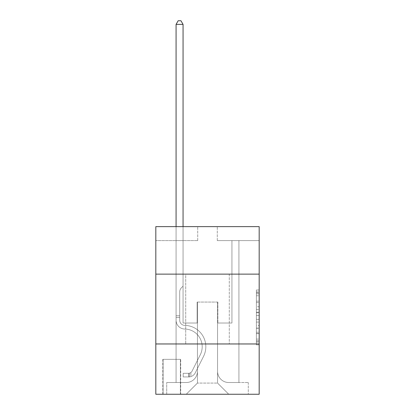 <?xml version="1.0" encoding="UTF-8"?>
<svg xmlns="http://www.w3.org/2000/svg" width="415" height="415" viewBox="0 0 415 415"><rect width="100%" height="100%" fill="white"/><g stroke="black" fill="none" stroke-linecap="round" stroke-linejoin="round"><path stroke-width="0.31" stroke-dasharray="2.08 1.56" d="M256.387 306.732L256.387 315.509L259.183 315.509L259.183 342.105L259.183 292.746L259.183 315.509L256.387 315.509L256.387 291.927L256.387 344.849L256.387 290.007L256.387 341.011L259.183 341.011L256.387 341.011L259.183 341.011L256.387 341.011L256.387 332.233L256.387 344.849L259.183 344.849L259.183 290.007L259.183 340.871L259.183 319.348L256.387 319.348L259.183 319.348L259.183 332.233L259.183 293.846L256.387 293.846L259.183 293.846L259.183 344.849L259.183 292.746L259.183 344.849L256.387 344.849L256.387 290.007L259.183 290.007L259.183 292.746L259.183 290.007L259.183 292.746L259.183 290.007L259.183 291.927L259.183 290.007L256.387 290.007L256.387 293.846L259.183 293.846L256.387 293.846L256.387 306.732L259.183 306.732M229.288 274.128L229.288 343.968L185.713 343.968L229.288 343.968L185.713 343.968L229.288 343.968L229.288 274.128L185.713 274.128L185.713 343.968L185.713 274.128L229.288 274.128M180.681 359.333L162.804 359.333L180.681 359.333L180.681 394.25L162.804 394.25L180.681 394.25M162.804 359.333L162.804 394.25M259.183 312.215L259.183 309.476L259.183 312.215L256.387 312.215L256.387 301.181L256.387 333.676L256.387 325.516L259.183 325.516L256.387 325.516L256.387 344.849L259.183 344.849L256.387 344.849L259.183 344.849L256.387 344.849L256.387 290.007L259.183 290.007L256.387 290.007L259.183 290.007L256.387 290.007L256.387 312.215L259.183 312.215M259.183 343.968L259.183 394.25L155.817 394.25L155.817 343.968L259.183 343.968L259.183 226.637L217.278 226.637L259.183 226.637L259.183 240.601L259.183 226.637L155.817 226.637L197.722 226.637L155.817 226.637L155.817 240.601L197.722 240.601L155.817 240.601L155.817 226.637L155.817 274.128L259.183 274.128L155.817 274.128L155.817 343.968L259.183 343.968L155.817 343.968M176.074 240.601L176.074 382.516L186.268 382.516A11.174 11.174 0 0 0 197.441 371.342L197.441 302.063L197.441 383.076L197.441 302.063L197.441 383.076L197.441 302.063L217.559 302.063L217.559 371.342A11.174 11.174 0 0 0 228.732 382.516L238.926 382.516L238.926 240.601L238.926 382.516L238.926 240.601L238.926 382.516L238.926 240.601L238.926 382.516L238.926 240.601L238.926 382.516L238.926 240.601L238.926 382.516L248.284 382.516L228.732 382.516L238.926 382.516L228.732 382.516L238.926 382.516L228.732 382.516L238.926 382.516L228.732 382.516L238.926 382.516L238.926 240.601L231.944 240.601L238.926 240.601L231.944 240.601L238.926 240.601L231.944 240.601L238.926 240.601L231.944 240.601L238.926 240.601L231.944 240.601L238.926 240.601L231.944 240.601L238.926 240.601L238.926 382.516L228.732 382.516A11.174 11.174 0 0 1 217.559 371.342A11.174 11.174 0 0 0 228.732 382.516A11.174 11.174 0 0 1 217.559 371.342A11.174 11.174 0 0 0 228.732 382.516A11.174 11.174 0 0 1 217.559 371.342A11.174 11.174 0 0 0 228.732 382.516A11.174 11.174 0 0 1 217.559 371.342A11.174 11.174 0 0 0 228.732 382.516A11.174 11.174 0 0 1 217.559 371.342L217.559 302.063L217.559 383.076L197.441 383.076L217.559 383.076L228.732 394.25L248.284 394.25L186.268 394.25L228.732 394.25L217.559 383.076L228.732 394.25L217.559 383.076L217.559 302.063L217.559 383.076L217.559 302.063L197.161 302.063L197.161 323.015L183.056 323.015L183.056 240.601L176.074 240.601L176.074 382.516L186.268 382.516A11.174 11.174 0 0 0 197.441 371.342L197.441 302.063L197.161 302.063L197.161 323.015L183.056 323.015L183.056 240.601L176.074 240.601L176.074 382.516L186.268 382.516L166.716 382.516L186.268 382.516L176.074 382.516L176.074 240.601L176.074 382.516L176.074 240.601L176.074 382.516L176.074 240.601L176.074 382.516L176.074 240.601L183.056 240.601L176.074 240.601L183.056 240.601L176.074 240.601L183.056 240.601L176.074 240.601L183.056 240.601L176.074 240.601L183.056 240.601L176.074 240.601L176.074 382.516L176.074 240.601M197.441 371.342L197.441 302.063L197.161 302.063L197.161 323.015L183.056 323.015L183.056 240.601L183.056 323.015L183.056 240.601L183.056 323.015L183.056 240.601L183.056 323.015L183.056 240.601L183.056 323.015L183.056 240.601L183.056 323.015L197.161 323.015L183.056 323.015L197.161 323.015L183.056 323.015L197.161 323.015L183.056 323.015L197.161 323.015L183.056 323.015L197.161 323.015L197.161 302.063L197.161 323.015L197.161 302.063L197.161 323.015L197.161 302.063L197.161 323.015L197.161 302.063L197.161 323.015L197.161 302.063L197.441 302.063L197.161 302.063L197.441 302.063L197.161 302.063L197.441 302.063L197.161 302.063L197.441 302.063L197.161 302.063L197.441 302.063L197.441 371.342A11.174 11.174 0 0 1 186.268 382.516A11.174 11.174 0 0 0 197.441 371.342A11.174 11.174 0 0 1 186.268 382.516A11.174 11.174 0 0 0 197.441 371.342A11.174 11.174 0 0 1 186.268 382.516A11.174 11.174 0 0 0 197.441 371.342A11.174 11.174 0 0 1 186.268 382.516A11.174 11.174 0 0 0 197.441 371.342M259.183 240.601L217.278 240.601L259.183 240.601M163.085 394.25L180.401 394.25L163.085 394.25L163.085 359.333L180.401 359.333L180.401 394.25L180.401 359.333L163.085 359.333L163.085 394.25M166.716 394.25L186.268 394.25L197.441 383.076L186.268 394.25L197.441 383.076L186.268 394.25L166.716 394.25L166.716 382.516L166.716 394.25M217.839 302.063L217.559 302.063L217.839 302.063L217.559 302.063L217.839 302.063L217.559 302.063L217.839 302.063L217.559 302.063L217.839 302.063L217.559 302.063L217.839 302.063L217.559 302.063L217.839 302.063L217.839 323.015L217.839 302.063M217.278 240.601L217.278 226.637L217.278 240.601M197.722 240.601L197.722 226.637L197.722 240.601M248.284 382.516L248.284 394.25L248.284 382.516M231.944 240.601L231.944 323.015L217.839 323.015L231.944 323.015L217.839 323.015L231.944 323.015L217.839 323.015L231.944 323.015L217.839 323.015L231.944 323.015L217.839 323.015L231.944 323.015L217.839 323.015L231.944 323.015L231.944 240.601M259.183 274.128L155.817 274.128M256.387 315.509L259.183 315.509L256.387 315.509M256.387 291.927L256.387 290.007L256.387 291.927L259.183 291.927L256.387 291.927M256.387 333.536L256.387 322.087L256.387 333.536L259.183 333.536L256.387 333.536M256.387 322.087L256.387 319.348L259.183 319.348L256.387 319.348L256.387 322.087L259.183 322.087L256.387 322.087M256.387 301.181L256.387 293.846L256.387 301.181L259.183 301.181L256.387 301.181M256.387 290.007L259.183 290.007L256.387 290.007L256.387 292.746L256.387 290.007L259.183 290.007M256.387 344.849L259.183 344.849L256.387 344.849L256.387 342.105L256.387 344.849M176.074 226.637L176.074 320.23A8.798 8.798 0 0 0 184.732 329.028A8.798 8.798 0 0 1 176.074 320.23A8.798 8.798 0 0 0 184.732 329.028A8.798 8.798 0 0 1 176.074 320.23A8.798 8.798 0 0 0 184.732 329.028A8.798 8.798 0 0 1 176.074 320.23A8.798 8.798 0 0 0 184.732 329.028A8.798 8.798 0 0 1 176.074 320.23A8.798 8.798 0 0 0 184.732 329.028A8.798 8.798 0 0 1 176.074 320.23A8.798 8.798 0 0 0 184.732 329.028A8.798 8.798 0 0 1 176.074 320.23A8.798 8.798 0 0 0 184.732 329.028A17.741 17.741 0 0 1 200.305 354.732A17.741 17.741 0 0 0 184.732 329.028A17.741 17.741 0 0 1 200.305 354.732A17.741 17.741 0 0 0 184.732 329.028A17.741 17.741 0 0 1 200.305 354.732A17.741 17.741 0 0 0 184.732 329.028A17.741 17.741 0 0 1 200.305 354.732A17.741 17.741 0 0 0 184.732 329.028A17.741 17.741 0 0 1 200.305 354.732A17.741 17.741 0 0 0 184.732 329.028A17.741 17.741 0 0 1 200.305 354.732A17.741 17.741 0 0 0 184.732 329.028A17.741 17.741 0 0 1 200.305 354.732L192.015 371.223L200.305 354.732A17.741 17.741 0 0 0 184.732 329.028A17.741 17.741 0 0 1 200.305 354.732L192.015 371.223L200.305 354.732A17.741 17.741 0 0 0 184.732 329.028A17.741 17.741 0 0 1 200.305 354.732L192.015 371.223L200.305 354.732A17.741 17.741 0 0 0 184.732 329.028A17.741 17.741 0 0 1 200.305 354.732L192.015 371.223A3.771 3.771 0 0 1 190.879 372.566C188.763 373.536 188.763 373.536 190.879 372.566C188.763 373.536 188.763 373.536 190.879 372.566A3.771 3.771 0 0 0 192.015 371.223L200.305 354.732L192.015 371.223A3.771 3.771 0 0 1 188.784 373.298A3.771 3.771 0 0 0 192.015 371.223A3.771 3.771 0 0 1 190.879 372.566C188.763 373.536 188.763 373.536 190.879 372.566C188.763 373.536 188.763 373.536 190.879 372.566A3.771 3.771 0 0 0 192.015 371.223L200.305 354.732A17.741 17.741 0 0 0 184.732 329.028A17.741 17.741 0 0 1 200.305 354.732L192.015 371.223A3.771 3.771 0 0 1 188.784 373.298A3.771 3.771 0 0 0 192.015 371.223A3.771 3.771 0 0 1 190.879 372.566C188.763 373.536 188.763 373.536 190.879 372.566C188.763 373.536 188.763 373.536 190.879 372.566A3.771 3.771 0 0 0 192.015 371.223L200.305 354.732L192.015 371.223A3.771 3.771 0 0 1 188.784 373.298A3.771 3.771 0 0 0 192.015 371.223A3.771 3.771 0 0 1 190.879 372.566C188.763 373.536 188.763 373.536 190.879 372.566C188.763 373.536 188.763 373.536 190.879 372.566A3.771 3.771 0 0 0 192.015 371.223L200.305 354.732L192.015 371.223A3.771 3.771 0 0 1 188.784 373.298A3.771 3.771 0 0 0 192.015 371.223A3.771 3.771 0 0 1 190.879 372.566C188.763 373.536 188.763 373.536 190.879 372.566C188.763 373.536 188.763 373.536 190.879 372.566A3.771 3.771 0 0 0 192.015 371.223L200.305 354.732L192.015 371.223A3.771 3.771 0 0 1 188.784 373.298A3.771 3.771 0 0 0 192.015 371.223A3.771 3.771 0 0 1 190.879 372.566A3.771 3.771 0 0 0 192.015 371.223L200.305 354.732L192.015 371.223A3.771 3.771 0 0 1 188.784 373.298L183.197 373.298L183.197 376.929L183.197 373.298L188.784 373.298L188.784 376.929L183.197 376.929L188.784 376.929L188.784 373.298L183.197 373.298L183.197 376.929L183.197 373.298L188.784 373.298L188.784 376.929L183.197 376.929L188.784 376.929L188.784 373.298L183.197 373.298L183.197 376.929L183.197 373.298L188.784 373.298L188.784 376.929L183.197 376.929L188.784 376.929L188.784 373.298L183.197 373.298L183.197 376.929L183.197 373.298L188.784 373.298L188.784 376.929L183.197 376.929L188.784 376.929L188.784 373.298L183.197 373.298L183.197 376.929L183.197 373.298L188.784 373.298L188.784 376.929L183.197 376.929L188.784 376.929L188.784 373.298L183.197 373.298L188.784 373.298L188.784 376.929L188.784 373.298A3.771 3.771 0 0 0 192.015 371.223L200.305 354.732A17.741 17.741 0 0 0 184.732 329.028A8.798 8.798 0 0 1 176.074 320.23L176.074 24.381L183.056 24.381L183.056 286.137L181.48 287.714A6.069 6.069 0 0 0 179.705 292.004A6.069 6.069 0 0 1 181.48 287.714L183.056 286.137L183.056 24.381L176.074 24.381L183.056 24.381L180.961 20.75L178.17 20.75L180.961 20.75L178.17 20.75L176.074 24.381L183.056 24.381L180.961 20.75L178.17 20.75L176.074 24.381L183.056 24.381L183.056 286.137L181.48 287.714A6.069 6.069 0 0 0 179.705 292.004A6.069 6.069 0 0 1 181.48 287.714L183.056 286.137L183.056 24.381L176.074 24.381L183.056 24.381L180.961 20.75L178.17 20.75L180.961 20.75L178.17 20.75L176.074 24.381L183.056 24.381L180.961 20.75L178.17 20.75L176.074 24.381L176.074 320.23A8.798 8.798 0 0 0 184.732 329.028A8.798 8.798 0 0 1 176.074 320.23L176.074 24.381L176.074 320.23A8.798 8.798 0 0 0 184.732 329.028A8.798 8.798 0 0 1 176.074 320.23L176.074 24.381L183.056 24.381L183.056 286.137L181.48 287.714A6.069 6.069 0 0 0 179.705 292.004A6.069 6.069 0 0 1 181.48 287.714L183.056 286.137L183.056 24.381L180.961 20.75L178.17 20.75L176.074 24.381L176.074 320.23A8.798 8.798 0 0 0 184.732 329.028A8.798 8.798 0 0 1 176.074 320.23L176.074 24.381L178.17 20.75L180.961 20.75L183.056 24.381L183.056 286.137L181.48 287.714A6.069 6.069 0 0 0 179.705 292.004A6.069 6.069 0 0 1 181.48 287.714L183.056 286.137L183.056 24.381L176.074 24.381L176.074 320.23A8.798 8.798 0 0 0 184.732 329.028A17.741 17.741 0 0 1 200.305 354.732A17.741 17.741 0 0 0 184.732 329.028A8.798 8.798 0 0 1 176.074 320.23L176.074 24.381L178.17 20.75L176.074 24.381L183.056 24.381L180.961 20.75L183.056 24.381L183.056 286.137L181.48 287.714A6.069 6.069 0 0 0 179.705 292.004A6.069 6.069 0 0 1 181.48 287.714L183.056 286.137L183.056 24.381L180.961 20.75L178.17 20.75L176.074 24.381L176.074 320.23A8.798 8.798 0 0 0 184.732 329.028A8.798 8.798 0 0 1 176.074 320.23L176.074 24.381L178.17 20.75L176.074 24.381M179.705 315.753L176.074 315.753L179.705 315.753L179.705 320.23L179.705 292.004A6.069 6.069 0 0 1 181.48 287.714A6.069 6.069 0 0 0 179.705 292.004L179.705 320.23L179.705 315.753L176.074 315.753L179.705 315.753L179.705 320.23A5.167 5.167 0 0 0 184.789 325.396A5.167 5.167 0 0 1 179.705 320.23L179.705 292.004L179.705 320.23A5.167 5.167 0 0 0 184.789 325.396A5.167 5.167 0 0 1 179.705 320.23L179.705 292.004L179.705 320.23L179.705 315.753L176.074 315.753L179.705 315.753L179.705 320.23A5.167 5.167 0 0 0 184.789 325.396A5.167 5.167 0 0 1 179.705 320.23L179.705 292.004L179.705 320.23A5.167 5.167 0 0 0 184.789 325.396A21.373 21.373 0 0 1 203.547 356.361A21.373 21.373 0 0 0 184.789 325.396A5.167 5.167 0 0 1 179.705 320.23L179.705 315.753M188.784 376.929A7.403 7.403 0 0 0 195.257 372.852L203.547 356.361A21.373 21.373 0 0 0 184.789 325.396A5.167 5.167 0 0 1 179.705 320.23A5.167 5.167 0 0 0 184.789 325.396A5.167 5.167 0 0 1 179.705 320.23L179.705 292.004L179.705 320.23A5.167 5.167 0 0 0 184.789 325.396A21.373 21.373 0 0 1 203.547 356.361A21.373 21.373 0 0 0 184.789 325.396A5.167 5.167 0 0 1 179.705 320.23A5.167 5.167 0 0 0 184.789 325.396A5.167 5.167 0 0 1 179.705 320.23A5.167 5.167 0 0 0 184.789 325.396A21.373 21.373 0 0 1 203.547 356.361L195.257 372.852L203.547 356.361A21.373 21.373 0 0 0 184.789 325.396A5.167 5.167 0 0 1 179.705 320.23A5.167 5.167 0 0 0 184.789 325.396A21.373 21.373 0 0 1 203.547 356.361A21.373 21.373 0 0 0 184.789 325.396A5.167 5.167 0 0 1 179.705 320.23A5.167 5.167 0 0 0 184.789 325.396A5.167 5.167 0 0 1 179.705 320.23A5.167 5.167 0 0 0 184.789 325.396A21.373 21.373 0 0 1 203.547 356.361A21.373 21.373 0 0 0 184.789 325.396A5.167 5.167 0 0 1 179.705 320.23A5.167 5.167 0 0 0 184.789 325.396A21.373 21.373 0 0 1 203.547 356.361L195.257 372.852L203.547 356.361A21.373 21.373 0 0 0 184.789 325.396A21.373 21.373 0 0 1 203.547 356.361A21.373 21.373 0 0 0 184.789 325.396A21.373 21.373 0 0 1 203.547 356.361L195.257 372.852A7.403 7.403 0 0 1 190.879 376.587A7.403 7.403 0 0 0 195.257 372.852L203.547 356.361A21.373 21.373 0 0 0 184.789 325.396A21.373 21.373 0 0 1 203.547 356.361L195.257 372.852L203.547 356.361A21.373 21.373 0 0 0 184.789 325.396A21.373 21.373 0 0 1 203.547 356.361A21.373 21.373 0 0 0 184.789 325.396A21.373 21.373 0 0 1 203.547 356.361L195.257 372.852L203.547 356.361A21.373 21.373 0 0 0 184.789 325.396A21.373 21.373 0 0 1 203.547 356.361L195.257 372.852A7.403 7.403 0 0 1 190.879 376.587C188.726 377.043 188.726 377.043 190.879 376.587C188.726 377.043 188.726 377.043 190.879 376.587A7.403 7.403 0 0 0 195.257 372.852L203.547 356.361L195.257 372.852A7.403 7.403 0 0 1 190.879 376.587C188.726 377.043 188.726 377.043 190.879 376.587C188.726 377.043 188.726 377.043 190.879 376.587A7.403 7.403 0 0 0 195.257 372.852L203.547 356.361L195.257 372.852A7.403 7.403 0 0 1 190.879 376.587C188.726 377.043 188.726 377.043 190.879 376.587C188.726 377.043 188.726 377.043 190.879 376.587A7.403 7.403 0 0 0 195.257 372.852L203.547 356.361L195.257 372.852A7.403 7.403 0 0 1 190.879 376.587C188.726 377.043 188.726 377.043 190.879 376.587C188.726 377.043 188.726 377.043 190.879 376.587A7.403 7.403 0 0 0 195.257 372.852L203.547 356.361L195.257 372.852A7.403 7.403 0 0 1 190.879 376.587C188.726 377.043 188.726 377.043 190.879 376.587C188.726 377.043 188.726 377.043 190.879 376.587A7.403 7.403 0 0 0 195.257 372.852A7.403 7.403 0 0 1 188.784 376.929A7.403 7.403 0 0 0 195.257 372.852A7.403 7.403 0 0 1 188.784 376.929A7.403 7.403 0 0 0 195.257 372.852A7.403 7.403 0 0 1 188.784 376.929A7.403 7.403 0 0 0 195.257 372.852A7.403 7.403 0 0 1 188.784 376.929A7.403 7.403 0 0 0 195.257 372.852A7.403 7.403 0 0 1 188.784 376.929A7.403 7.403 0 0 0 195.257 372.852A7.403 7.403 0 0 1 188.784 376.929L183.197 376.929L188.784 376.929M183.056 24.381L180.961 20.75L183.056 24.381L183.056 286.137L181.48 287.714L183.056 286.137L183.056 226.637M190.879 376.587C188.726 377.043 188.726 377.043 190.879 376.587C188.726 377.043 188.726 377.043 190.879 376.587L190.879 372.566C188.763 373.536 188.763 373.536 190.879 372.566C188.763 373.536 188.763 373.536 190.879 372.566L190.879 376.587M183.197 376.929L183.197 373.298L183.197 376.929M256.387 332.233L259.183 332.233L256.387 332.233M256.387 328.12L259.183 328.12M256.387 302.618L259.183 302.618L256.387 302.618M256.387 292.746L259.183 292.746M256.387 342.105L259.183 342.105M256.387 339.091L259.183 339.091M256.387 295.765L259.183 295.765M256.387 312.765L259.183 312.765L256.387 312.765M256.387 328.26L259.183 328.26L256.387 328.26M256.387 333.676L259.183 333.676L256.387 333.676M256.387 309.476L259.183 309.476L256.387 309.476M179.705 317.428L176.074 317.428L179.705 317.428M256.387 340.871L259.183 340.871M256.387 341.011L259.183 341.011M256.387 293.846L259.183 293.846M189.204 373.256L189.204 376.908L189.204 373.256"/><path stroke-width="0.62" d="M259.183 274.128L259.183 226.637L155.817 226.637L155.817 274.128L259.183 274.128L259.183 394.25L155.817 394.25L155.817 274.128M259.183 343.968L155.817 343.968M183.056 226.637L183.056 24.381L176.074 24.381L176.074 226.637M176.074 24.381L178.17 20.75L180.961 20.75L183.056 24.381"/></g></svg>
